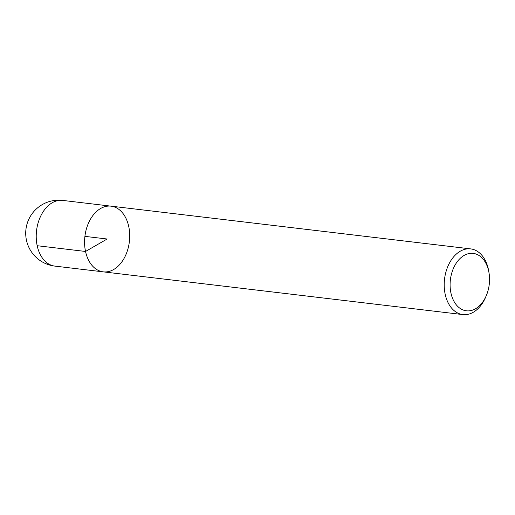 <?xml version="1.0" encoding="UTF-8"?>
<svg xmlns="http://www.w3.org/2000/svg" width="515" height="515" viewBox="0 0 515 515"><rect width="100%" height="100%" fill="white"/><g stroke="black" fill="none" stroke-linecap="round" stroke-linejoin="round"><path stroke-width="0.77" d="M486.347 295.507L485.684 297.078A33.076 22.39 -83.2 0 1 462.869 314.588A33.076 22.39 -83.2 0 1 445.166 294.194A33.076 22.39 -83.2 0 1 470.678 248.893A33.076 22.39 -83.2 0 1 488.748 271.263L489.025 272.944A28.911 19.57 96.8 0 0 464.71 255.099A28.911 19.57 96.8 0 0 450.934 292.984A28.911 19.57 96.8 0 0 467.028 310.867A28.911 19.57 96.8 0 0 486.347 295.507A28.911 19.57 96.8 0 0 489.025 272.944M85.541 251.462A33.076 22.39 96.8 0 0 103.245 271.856A33.076 22.39 -83.2 0 1 84.911 236.366A33.076 22.39 -83.2 0 1 111.047 206.161A33.076 22.39 96.8 0 0 85.541 251.462M62.695 200.412A33.076 33.076 0 0 0 26.387 239.906A33.076 33.076 0 0 0 54.886 266.107A33.076 22.39 96.8 0 1 36.256 238.303A33.076 22.39 96.8 0 1 52.247 202.749A33.076 22.39 96.8 0 1 62.695 200.412L111.047 206.161A33.076 22.39 -83.2 0 1 128.75 226.555A33.076 22.39 -83.2 0 1 103.245 271.856L462.869 314.588M37.183 245.713L85.541 251.462L107.146 239.005L84.911 236.366M111.047 206.161L470.678 248.893M54.886 266.107L103.245 271.856"/></g></svg>
